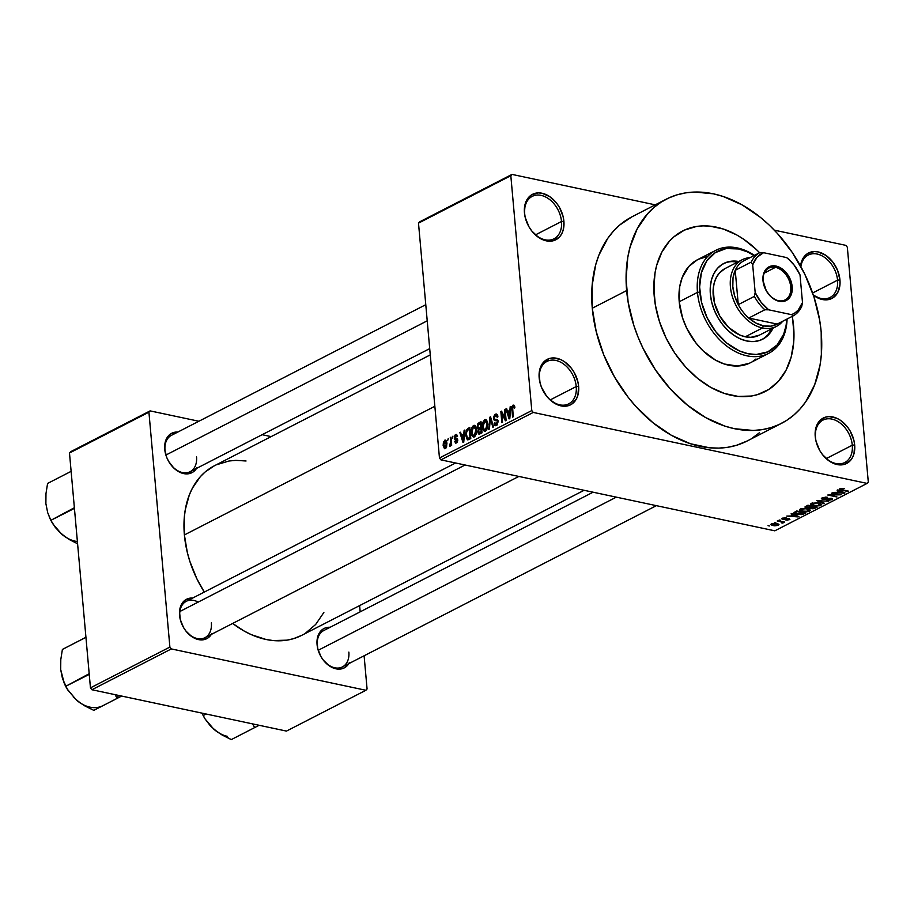 <?xml version="1.0" encoding="UTF-8"?>
<svg xmlns="http://www.w3.org/2000/svg" width="914" height="914" viewBox="0 0 914 914"><rect width="100%" height="100%" fill="white"/><g stroke="black" fill="none" stroke-linecap="round" stroke-linejoin="round"><path stroke-width="1.37" d="M852.282 445.221A23.844 16.818 62.8 0 0 831.889 419.092A23.844 16.818 62.8 0 0 815.471 437.395L815.231 436.561A25.546 18.029 -117.2 0 1 832.825 416.955A25.546 18.029 -117.2 0 1 854.67 444.947L852.282 445.221L826.336 458.542L852.282 445.221A23.844 16.818 -117.2 0 1 844.776 462.518A23.844 16.818 -117.2 0 1 820.029 451.002A23.844 16.818 62.8 0 0 841.371 463.661A23.844 16.818 62.8 0 0 852.282 445.221L854.67 444.947L853.87 440.217L850.169 431.02L847.392 426.884L840.537 420.371L836.71 418.224L829.021 416.59L825.445 417.161L819.504 420.954L815.916 427.775L815.231 436.561L816.031 441.291L819.732 450.499L822.509 454.624L829.364 461.147L833.191 463.284L837.075 464.563L844.456 464.346L850.397 460.553L852.522 457.468L853.984 453.732L854.67 444.947A25.546 18.029 -117.2 0 1 842.948 464.712A25.546 18.029 -117.2 0 1 820.075 451.07A25.546 18.029 -117.2 0 1 817.904 446.832A25.546 18.029 -117.2 0 1 815.231 436.561L815.471 437.395A23.844 16.818 -117.2 0 1 822.977 420.097A23.844 16.818 -117.2 0 1 852.282 445.221M576.231 386.553A23.844 16.818 62.8 0 0 555.849 360.424A23.844 16.818 62.8 0 0 539.42 378.727L539.18 377.893A25.546 18.029 -117.2 0 1 556.775 358.288A25.546 18.029 -117.2 0 1 578.619 386.279L576.231 386.553L550.285 399.875L576.231 386.553A23.844 16.818 -117.2 0 1 568.725 403.851A23.844 16.818 -117.2 0 1 543.979 392.323A23.844 16.818 62.8 0 0 565.32 404.993A23.844 16.818 62.8 0 0 576.231 386.553L578.619 386.279L577.831 381.549L574.118 372.341L571.341 368.216L564.486 361.693L560.67 359.556L552.97 357.922L549.394 358.494L543.453 362.287L541.328 365.383L539.146 373.335L539.98 382.623L541.499 387.319L546.458 395.956L549.714 399.555L557.14 404.616L561.025 405.896L568.405 405.679L571.627 404.205L576.471 398.801L577.934 395.065L578.619 386.279A25.546 18.029 -117.2 0 1 566.897 406.044A25.546 18.029 -117.2 0 1 544.024 392.403A25.546 18.029 -117.2 0 1 541.853 388.164A25.546 18.029 -117.2 0 1 539.18 377.893L539.42 378.727A23.844 16.818 -117.2 0 1 546.938 361.43A23.844 16.818 -117.2 0 1 576.231 386.553M561.504 221.508A23.844 16.818 62.8 0 0 541.111 195.379A23.844 16.818 62.8 0 0 524.693 213.682L524.453 212.859A25.546 18.029 -117.2 0 1 542.048 193.242A25.546 18.029 -117.2 0 1 563.892 221.234L561.504 221.508L535.558 234.829L561.504 221.508A23.844 16.818 -117.2 0 1 553.998 238.805A23.844 16.818 -117.2 0 1 529.252 227.289A23.844 16.818 62.8 0 0 550.594 239.948A23.844 16.818 62.8 0 0 561.504 221.508L563.892 221.234L563.093 216.515L559.391 207.307L556.615 203.182L549.76 196.659L542.048 193.242L538.243 192.877L531.457 194.922L528.726 197.253L525.139 204.062L524.453 212.859L525.253 217.578L528.955 226.786L531.731 230.911L538.586 237.434L542.413 239.571L546.298 240.85L553.678 240.645L559.619 236.84L561.744 233.756L563.207 230.031L563.892 221.234A25.546 18.029 -117.2 0 1 552.17 240.999A25.546 18.029 -117.2 0 1 529.297 227.369A25.546 18.029 -117.2 0 1 527.127 223.13A25.546 18.029 -117.2 0 1 524.453 212.859L524.693 213.682A23.844 16.818 -117.2 0 1 532.199 196.384A23.844 16.818 -117.2 0 1 561.504 221.508M837.555 280.175A23.844 16.818 62.8 0 0 819.641 254.778A23.844 16.818 62.8 0 0 800.881 266.602A23.844 16.818 -117.2 0 1 808.25 255.052A23.844 16.818 -117.2 0 1 837.555 280.175L812.626 292.983L837.555 280.175A23.844 16.818 -117.2 0 1 830.038 297.473A23.844 16.818 -117.2 0 1 813.254 294.811A23.844 16.818 62.8 0 0 837.555 280.175L839.943 279.901L837.555 280.175M800.561 266.02A25.546 18.029 -117.2 0 1 820.452 252.572A25.546 18.029 -117.2 0 1 839.943 279.901L837.624 270.475L832.665 261.85L825.799 255.326L818.099 251.91L814.294 251.544L807.496 253.589L802.641 259.005L800.47 266.957M319.42 653.544A20.439 14.418 -117.2 0 1 317.307 645.387L317.067 644.553A22.142 15.618 -117.2 0 1 330.16 627.267L325.91 627.735L323.133 629.015L320.768 631.037L317.661 636.944L317.032 640.6L317.752 648.654L320.974 656.629L323.373 660.205L329.314 665.86L335.998 668.82L342.396 668.637L345.184 667.357L349.388 662.673M198.212 602.086A20.439 14.418 62.8 0 0 179.807 616.162L179.567 615.339A22.142 15.618 -117.2 0 1 192.66 598.042L185.633 599.801L183.268 601.812L180.161 607.719L179.532 611.375L180.252 619.429L183.474 627.404L185.873 630.991L191.814 636.635L198.498 639.594L201.8 639.914L207.684 638.143L211.888 633.448M196.521 468.402A22.142 15.618 -117.2 0 1 168.953 461.913A22.142 15.618 -117.2 0 1 167.068 458.245A22.142 15.618 -117.2 0 1 164.749 449.345L165 450.168A20.439 14.418 62.8 0 0 167.102 458.314A20.439 14.418 -117.2 0 1 165 450.168L164.749 449.345A22.142 15.618 -117.2 0 1 177.853 432.048L170.815 433.807L166.611 438.492L165.354 441.725L164.749 449.345L166.759 457.514L168.656 461.41L173.877 468.105L180.309 472.504L183.68 473.601L186.982 473.92L192.865 472.15L197.07 467.454M632.054 216.755L619.749 225.004L613.363 231.242L607.719 238.417L598.83 255.314L595.677 264.866L592.112 285.716L592.283 308.224A126.029 88.921 62.8 0 0 747.149 441.005L781.504 423.353A126.029 88.921 -117.2 0 1 626.638 290.583L592.283 308.224L596.202 331.531L603.697 354.735L614.505 376.956L628.192 397.316L635.95 406.559L652.95 422.725L671.356 435.281L690.458 443.747L709.527 447.791L718.815 448.111L727.83 447.277L736.467 445.301L747.229 440.959M666.329 199.149L631.974 216.801A126.029 88.921 62.8 0 0 592.283 308.224L626.638 290.583A126.029 88.921 -117.2 0 1 666.329 199.149A126.029 88.921 -117.2 0 1 821.183 331.931A126.029 88.921 -117.2 0 1 781.504 423.353M430.254 354.883L214.424 465.752A95.376 67.293 62.8 0 0 184.388 534.941A95.376 67.293 62.8 0 0 204.302 592.066L196.818 578.676L189.861 561.402L187.347 552.57L184.388 534.941L434.847 406.284L184.388 534.941L184.251 517.895L185.256 509.818L189.335 494.897L192.386 488.202L200.337 476.674L205.17 471.955L214.482 465.717M301.643 635.379L293.497 638.669L286.962 640.166L273.103 640.554L265.928 639.446L251.419 634.693L244.221 631.083L232.659 623.451A95.376 67.293 62.8 0 0 301.574 635.413L584.092 490.292M181.92 624.331A20.439 14.418 -117.2 0 1 179.807 616.162A20.439 14.418 -117.2 0 1 186.25 601.343L455.595 462.987M165 450.168A20.439 14.418 -117.2 0 1 171.432 435.35L425.775 304.693M348.84 663.621A22.142 15.618 -117.2 0 1 321.26 657.132A22.142 15.618 -117.2 0 1 319.374 653.464A22.142 15.618 -117.2 0 1 317.067 644.553L317.307 645.387A20.439 14.418 -117.2 0 1 323.739 630.557L593.095 492.2M654.241 296.444A90.269 63.683 -117.2 0 1 682.667 230.968A90.269 63.683 -117.2 0 1 759.591 252.732L756.381 249.545L759.591 252.732A90.269 63.683 -117.2 0 0 682.667 230.968A90.269 63.683 -117.2 0 0 654.241 296.444L654.116 280.324L655.064 272.669L656.675 265.391L661.816 252.218L669.345 241.307L673.915 236.84L684.449 230.1L696.502 226.466L702.957 225.872L709.618 226.101L723.271 229.003L736.958 235.069L743.642 239.217L756.381 249.545L743.642 239.217L736.958 235.069L723.271 229.003L709.618 226.101L702.957 225.872L696.502 226.466L684.449 230.1L673.915 236.84L669.345 241.307L661.816 252.218L656.675 265.391L655.064 272.669L653.841 288.276L655.315 304.762L654.241 296.444A90.269 63.683 -117.2 0 0 765.155 391.546A90.269 63.683 -117.2 0 1 654.241 296.444M792.267 316.347A90.269 63.683 -117.2 0 1 793.581 326.058A90.269 63.683 -117.2 0 1 765.155 391.546A90.269 63.683 -117.2 0 0 793.581 326.058L793.706 342.19L791.158 357.123L786.017 370.296L778.488 381.195L768.857 389.41L757.512 394.631L751.319 396.036L738.215 396.413L724.551 393.5L710.875 387.445L697.69 378.453L685.523 366.88L674.818 353.17L666.009 337.849L659.428 321.5L655.315 304.762L659.428 321.5L666.009 337.849L674.818 353.17L685.523 366.88L697.69 378.453L710.875 387.445L724.551 393.5L738.215 396.413L751.319 396.036L757.512 394.631L768.857 389.41L778.488 381.195L786.017 370.296L791.158 357.123L793.706 342.19L793.98 334.238L792.518 317.741L793.581 326.058A90.269 63.683 -117.2 0 0 792.267 316.347L792.518 317.741L792.267 316.347M440.914 459.868L774.798 530.828L867.123 483.403L533.239 412.443L440.914 459.868L439.463 457.994L531.788 410.569L510.823 175.705L418.498 223.13L439.463 457.994L418.498 223.13L419.675 221.828L418.498 223.13L510.823 175.705L512 174.403L419.675 221.828L512 174.403L655.247 204.85L512 174.403L510.823 175.705L531.788 410.569L533.239 412.443L531.788 410.569L439.463 457.994L440.914 459.868L774.798 530.828L867.123 483.403L533.239 412.443L440.914 459.868M775.803 522.671L774.489 522.397L775.803 522.671M780.693 521.734L777.22 520.991L777.905 520.637L784.6 522.065L782.841 522.191L783.355 522.762L782.213 523.116L781.447 522.808L782.156 522.214L780.693 521.734L782.213 523.116L783.218 522.854L782.841 522.191L784.6 522.065L777.905 520.637L777.22 520.991L780.693 521.734M780.487 520.272L779.174 519.986L780.487 520.272M782.464 518.215L782.967 519.518L782.841 518.044L782.967 519.518L781.938 518.581L784.818 517.701L786.28 517.815L783.287 519.083L788.154 518.375L789.913 519.335L787.274 520.18L785.926 520.077L788.508 518.855L782.967 519.518L788.508 518.855L785.926 520.077L789.422 519.666L789.056 518.478L783.492 519.129L783.367 518.444L786.28 517.815L781.824 518.866M793.203 514.776L791.044 513.885L791.764 513.519L798.882 516.547L798.162 516.913L786.783 516.079L790.839 515.987L793.203 514.776L790.839 515.987L786.783 516.079L798.162 516.913L798.882 516.547L791.764 513.519L791.044 513.885L793.203 514.776L793.146 514.114L793.203 514.776M800.23 509.087L806.605 508.55L810.444 510.355L807.976 511.623L804.012 511.714L799.876 510.56L799.476 509.749L800.23 509.087L799.681 510.389L802.309 511.44L809.667 511.097L810.444 510.206L807.462 508.71L800.23 509.087M811.449 503.317L817.824 502.791L821.663 504.585L819.687 505.762L815.231 505.945L811.095 504.791L811.449 503.317L810.901 504.619L813.529 505.671L820.886 505.328L821.675 504.448L818.693 502.94L811.449 503.317M839.943 488.693L841.463 490.133L848.398 491.115L840.937 489.458L840.926 488.362L844.285 488.544L840.286 488.533L843.988 488.476L840.766 489.344L847.712 491.469L840.057 489.755L839.418 489.276L839.943 488.693L839.406 489.241M839.269 491.115L837.11 490.224L837.83 489.858L844.947 492.886L844.228 493.252L832.848 492.418L836.904 492.326L839.269 491.115L836.904 492.326L832.848 492.418L844.228 493.252L844.947 492.886L837.83 489.858L837.11 490.224L839.269 491.115L839.212 490.441L839.269 491.115M838.755 494.737L831.386 493.172L841.268 494.771L830.278 495.057L836.973 496.976L827.776 495.022L838.755 494.737L827.776 495.022L836.973 496.976L830.278 495.057L841.268 494.771L831.386 493.172L838.755 494.737M831.74 499.752L831.157 498.221L823.377 499.124L823.126 497.433L823.183 498.073L826.93 497.205L822.177 497.81L821.343 498.667L822.714 499.478L821.492 498.279L825.639 497.113L827.547 497.307L823.365 497.993L822.6 498.667L823.377 499.124L831.614 498.336L832.448 498.873L831.923 499.65L828.095 500.381L826.93 500.232L827.49 499.855L831.055 499.273L830.186 498.518L822.714 499.478L830.449 498.564L830.643 499.535L826.93 500.232L831.74 499.752L832.483 498.987M823.868 503.717L816.808 500.655L828.701 501.226L818.259 500.689L824.577 503.351L823.868 503.717L824.577 503.351L818.259 500.689L828.701 501.226L816.808 500.655L823.868 503.717L823.8 503.02L823.868 503.717M809.655 507.933L810.855 508.721L810.798 508.138L810.855 508.721L815.037 508.241L814.98 507.499L815.037 508.241L817.162 507.156L807.965 505.202L804.948 507.11L806.468 507.933L805.017 506.882L807.965 505.202L817.162 507.156L813.06 508.824L806.468 507.933L809.655 508.035M796.802 514.308L793.809 512.903L796.745 510.96L805.942 512.925L802.012 514.593L797.122 514.376L802.778 514.422L805.942 512.925L796.745 510.96L793.809 512.891L796.802 514.308M778.42 525.322L778.305 524.03L778.42 525.322L776.854 523.608L771.485 523.848L773.118 525.573L771.165 524.899L771.096 524.11L774.215 523.322L778.465 524.099L778.42 525.322L774.752 525.824L773.118 525.573L779.002 524.67M769.36 525.984L768.046 525.699L769.36 525.984M845.884 245.363L774.318 230.157L845.884 245.363L847.335 247.226L868.3 482.089L847.335 247.226L845.884 245.363M447.7 440.491L448.237 438.549L447.7 440.491M450.659 441.691L450.282 437.498L450.968 437.143L451.687 445.232L451.002 445.575L450.888 444.284L449.848 446.192L450.659 441.691L449.517 446.043L450.202 446.146L450.888 444.284L451.002 445.575L451.687 445.232L450.968 437.143L450.282 437.498L451.013 437.657L450.282 437.498L450.659 441.691L451.39 441.839L450.659 441.691M452.384 438.08L452.921 436.149L452.384 438.08M455.686 435.784L456.863 436.835L457.537 436.344L455.629 434.607L454.212 438.057L457.411 438.743L454.212 438.057L454.978 435.121L456.669 434.55L457.537 436.344L456.863 436.835L455.686 435.784L454.909 437.703L457.343 438.651L457.765 440.331L457.263 442.159L455.789 443.119L454.624 441.462L455.286 440.959L456.28 441.816L457.046 440.194L454.761 439.577L454.212 438.057L457.08 440.377L456.28 441.816L455.286 440.959L454.624 441.462L456.406 442.959L457.743 439.863L454.875 437.509L455.686 435.784L457.446 435.955M463.821 434.024L464.106 430.403L464.826 430.026L463.741 442.205L463.021 442.57L459.856 432.585L460.565 432.219L461.456 435.235L463.821 434.024L461.456 435.235L460.565 432.219L459.856 432.585L463.021 442.57L463.741 442.205L464.826 430.026L464.106 430.403L464.78 430.54L464.106 430.403L463.821 434.024L464.461 434.15L463.821 434.024M473.406 425.478L475.097 425.696L476.205 427.775L476.205 434.253L474.092 437.006L472.698 436.641L471.784 435.087L471.361 429.272L473.406 425.478L471.601 428.175L471.281 432.516C471.43 435.658 472.481 437.109 474.412 436.869L476.537 429.671L475.52 426.21L473.406 425.478L475.269 425.867L473.406 425.478L474.4 425.307M484.626 419.709L486.317 419.926L487.425 422.005L487.436 428.495L485.311 431.237L483.929 430.882L483.003 429.329L482.581 423.502L484.626 419.709L482.821 422.417L482.501 426.747C482.661 429.888 483.7 431.339 485.642 431.111L487.756 423.902L486.739 420.44L484.626 419.709L486.488 420.109L484.626 419.709L485.62 419.537M513.2 406.387L514.228 408.272L514.902 407.781L514.251 405.313L513.108 405.073L514.331 405.428L514.902 407.781L514.228 408.272L513.565 406.353L512.605 407.221L513.245 416.773L512.571 417.127L511.92 407.027L513.108 405.073L511.897 409.586L512.571 417.127L513.245 416.773L512.537 407.61L513.2 406.387L514.731 406.593M509.886 410.352L510.172 406.73L510.892 406.364L509.806 418.543L509.087 418.909L505.91 408.924L506.63 408.558L507.521 411.574L509.886 410.352L507.521 411.574L506.63 408.558L505.91 408.924L509.087 418.909L509.806 418.543L510.892 406.364L510.172 406.73L510.846 406.879L510.172 406.73L509.886 410.352L510.526 410.489L509.886 410.352M505.248 418.566L504.448 409.678L505.134 409.323L506.128 420.429L505.396 420.806L501.717 413.379L502.517 422.291L501.832 422.645L500.838 411.529L501.569 411.151L505.248 418.566L501.569 411.151L500.838 411.529L501.832 422.645L502.517 422.291L501.717 413.379L505.396 420.806L506.128 420.429L505.134 409.323L504.448 409.678L505.179 409.826L504.448 409.678L505.248 418.566L505.968 418.726L505.248 418.566M496.348 424.245L497.559 424.507L494.805 422.782L494.131 423.273L496.485 425.536L498.153 421.491L496.074 419.377L497.433 419.663L494.92 419.355L494.188 418.144L495.399 415.539L497.273 417.287L497.947 416.795L495.342 414.202L493.503 418.521L494.28 418.681L493.48 417.869L494.52 414.842L496.748 414.133L497.947 416.795L497.273 417.287L495.742 415.402L494.166 417.744L494.611 419.206L497.17 419.492L497.947 420.463L497.25 424.93L494.874 425.353L494.131 423.273L494.805 422.782L495.285 424.153L496.348 424.245L497.433 421.514L496.896 420.634L494.28 420.417L493.503 418.521L494.771 420.634L497.159 420.783L497.467 421.811L495.662 424.382L497.399 424.747M488.727 429.374L489.881 417.161L490.544 416.818L493.56 426.884L492.852 427.249L490.372 418.269L489.436 429.009L488.727 429.374L489.436 429.009L490.372 418.269L492.852 427.249L493.56 426.884L490.544 416.818L489.881 417.161L490.704 417.332L489.881 417.161L488.727 429.374M477.119 427.124L477.873 423.616L481.027 421.708L482.021 432.813L478.456 433.876L477.748 431.739L478.296 429.374L477.119 427.124L478.296 429.374L477.771 432.082L479.896 433.91L482.021 432.813L481.027 421.708L478.913 422.794L481.164 423.273L478.913 422.794L477.119 427.124L477.885 427.284L477.119 427.124M465.717 435.441L466.346 429.991L469.807 427.478L470.801 438.583L467.294 439.771L465.717 435.441L467.785 439.92L470.801 438.583L469.807 427.478L467.808 428.506L469.933 428.952L467.808 428.506L465.717 435.441L466.46 435.601L465.717 435.441M443.141 445.484L443.461 441.77L445.598 440.171L446.855 442.753L446.592 447.095L444.49 448.671L443.141 445.484L445.404 448.603L446.935 443.439L444.661 440.24L446.055 440.537L444.661 440.24L443.141 445.484L443.884 445.644L443.141 445.484M271.138 436.606L262.147 434.698L271.138 436.606M198.864 421.251L150.102 410.889L70.664 451.699L69.487 453.001L90.452 687.865L169.89 647.066L148.925 412.191L69.487 453.001L70.664 451.699L150.102 410.889L198.864 421.251M365.897 690.276L171.352 648.929L91.903 689.739L286.459 731.086L365.897 690.276L171.352 648.929L169.89 647.066L148.925 412.191L150.102 410.889L148.925 412.191L69.487 453.001L90.452 687.865L169.89 647.066L171.352 648.929L91.903 689.739L90.452 687.865L91.903 689.739L286.459 731.086L365.897 690.276L367.074 688.962L364.103 655.784L367.074 688.962L365.897 690.276M360.185 611.843L359.625 605.594L360.185 611.843M305.493 633.162L315.661 624.479L323.864 612.483M246.049 460.987L235.858 460.37L229.037 460.999L216.298 464.826M348.851 652.093A20.439 14.418 -117.2 0 1 342.419 666.923A20.439 14.418 -117.2 0 1 321.214 657.052A20.439 14.418 62.8 0 0 339.505 667.906A20.439 14.418 62.8 0 0 348.851 652.093M196.544 456.874A20.439 14.418 -117.2 0 1 190.112 471.704A20.439 14.418 -117.2 0 1 168.907 461.844A20.439 14.418 62.8 0 0 187.199 472.687A20.439 14.418 62.8 0 0 196.544 456.874M211.363 622.868A20.439 14.418 -117.2 0 1 204.919 637.698A20.439 14.418 -117.2 0 1 183.725 627.838A20.439 14.418 62.8 0 0 202.005 638.68A20.439 14.418 62.8 0 0 211.363 622.868M868.3 482.089L867.123 483.403L868.3 482.089M813.38 295.188L822.349 299.518L826.153 299.883L832.94 297.838L837.795 292.423L839.977 284.471L839.943 279.901A25.546 18.029 -117.2 0 1 813.38 295.188M752.313 438.023L759.374 432.79M821.183 331.931L819.698 320.323L813.963 296.947L804.766 274.131L792.461 252.732L777.528 233.596L769.245 225.095L760.528 217.429L742.122 204.885L723.02 196.407L713.434 193.825L694.663 192.043L685.649 192.877L677.011 194.853L668.82 197.938L661.153 202.131L654.104 207.364L647.718 213.602L637.207 228.82L630.032 247.214L627.781 257.382L626.079 279.17L628.135 302.191L633.87 325.555L638.052 337.095L643.068 348.383L655.372 369.77L670.305 388.918L687.305 405.073L705.711 417.629L724.813 426.095L734.399 428.689L753.17 430.46L762.185 429.637L770.822 427.661L779.014 424.564L786.668 420.383L793.729 415.15L800.104 408.912L805.76 401.737L814.648 384.84L820.041 365.132L821.366 354.438L821.183 331.931M817.939 446.923A23.844 16.818 -117.2 0 1 815.471 437.395A23.844 16.818 62.8 0 0 817.927 446.912M541.888 388.256A23.844 16.818 -117.2 0 1 539.42 378.727A23.844 16.818 62.8 0 0 541.888 388.244M527.161 223.222A23.844 16.818 -117.2 0 1 524.693 213.682A23.844 16.818 62.8 0 0 527.149 223.199M211.34 634.396A22.142 15.618 -117.2 0 1 183.76 627.907A22.142 15.618 -117.2 0 1 181.875 624.239A22.142 15.618 -117.2 0 1 179.567 615.339L179.807 616.162A20.439 14.418 62.8 0 0 181.909 624.308M317.307 645.387A20.439 14.418 62.8 0 0 319.409 653.533M512.617 409.735L511.897 409.586L512.617 409.735M514.251 405.313L513.108 405.073M506.79 409.106L505.91 408.924L506.79 409.106M509.384 411.974L507.521 411.574L509.384 411.974M509.772 411.768L509.418 415.333L510.081 415.47L509.418 415.333L509.292 417.595L509.875 417.721L507.864 412.751L510.4 411.906L507.864 412.751L509.292 417.595L509.772 411.768M502.791 413.608L501.717 413.379L502.791 413.608M501.866 411.746L500.838 411.529L501.866 411.746M496.416 414.008L495.342 414.202L497.262 414.613L495.342 414.202M495.399 415.539L497.764 415.744M496.965 419.423L496.074 419.377M495.502 425.718L496.485 425.536M498.187 421.96L497.467 421.811L498.187 421.96M498.084 420.988L497.159 420.783L498.084 420.988M496.016 420.6L497.159 420.783M491.504 420.029L490.795 419.88L491.504 420.029M491.024 418.406L490.372 418.269L491.024 418.406M484.66 431.271L485.642 431.111M483.243 426.907L482.501 426.747L483.243 426.907M483.552 422.565L482.821 422.417L483.552 422.565M484.751 421L483.312 423.365L483.369 427.672L484.226 429.614L485.517 429.809L483.7 428.792L483.186 426.427L484.751 421L487.79 424.393L487.071 424.245L485.517 429.809L486.728 430.071L484.797 429.923L486.568 430.3M478.913 434.127L479.896 433.91M480.033 432.482L481.952 432.025L481.221 431.865L480.924 428.552L478.296 429.374L479.096 429.546L478.433 431.545L478.936 429.683L481.655 428.7L480.924 428.552L481.221 431.865L477.771 432.082L481.198 433.236M479.462 427.946L480.81 427.249L480.467 423.353L478.033 425.067L477.965 427.546L479.462 427.946L477.805 426.769L478.319 424.61L481.187 423.513L480.467 423.353L480.81 427.249L481.541 427.409L479.462 427.946L481.621 428.403L478.559 428.186L480.73 428.643M473.441 437.041L474.412 436.869M472.012 432.676L471.281 432.516L472.012 432.676M472.332 428.335L471.601 428.175L472.332 428.335M473.521 426.769L472.092 429.134L472.138 433.442L472.995 435.372L474.297 435.578L472.481 434.561L471.967 432.196L473.521 426.769L476.571 430.163L475.851 430.003L474.297 435.578L475.509 435.829L473.566 435.692L475.337 436.069M469.236 429.123L470.002 437.635L470.721 437.783L468.791 438.252L470.653 438.651L467.797 438.537L469.979 438.994L467.797 438.537L466.403 435.11L466.437 432.253L468.014 429.751L469.967 429.272L467.203 430.334L466.346 433.704L467.454 438.377L470.002 437.635L469.236 429.123M460.725 432.768L459.856 432.585L460.725 432.768M463.318 435.635L461.456 435.235L463.318 435.635M463.706 435.441L463.352 438.994L464.015 439.131L463.352 438.994L463.227 441.256L463.809 441.382L461.798 436.412L464.335 435.567L461.798 436.412L463.227 441.256L463.706 435.441M456.429 434.447L455.629 434.607M456.806 438.309L455.126 438.149M455.606 443.107L456.406 442.959M455.515 441.645L454.624 441.462L455.515 441.645M456.28 441.816L455.286 440.959M457.754 440.514L457.08 440.377L457.754 440.514M457.754 440.022L456.692 439.783M455.046 439.703L456.794 439.817M451.619 444.444L450.888 444.284L451.619 444.444M449.517 446.043L450.202 446.146M450.762 445.038L449.608 444.787L450.762 445.038M450.808 444.821L450.111 444.684L450.808 444.821M451.539 443.587L450.682 443.404L451.539 443.587M445.404 440.114L444.661 440.24M444.672 448.728L445.404 448.603M445.324 447.437L446.295 444.787L445.392 441.405L443.987 442.525L443.873 445.541L445.324 447.437L443.816 445.049L444.741 441.405L446.969 443.953L446.261 443.804L445.324 447.437L446.329 447.654L444.878 447.517L446.238 447.803M444.741 441.405L446.615 441.633M485.517 429.809L487.139 425.787L486.865 422.862L485.471 420.886L487.162 421.24M474.297 435.578L475.908 431.545L475.634 428.632L474.24 426.644L475.943 427.009M844.17 492.555L844.228 493.252L844.17 492.555M840.115 491.458L843.588 492.886L843.531 492.28L843.588 492.886L838.218 492.44L838.149 491.686L838.218 492.44L840.057 490.807L838.218 492.44L843.588 492.886L840.115 491.458M823.377 499.124L823.183 498.073M830.449 498.564L830.643 499.535M820.738 503.557L820.886 505.328L820.738 503.557M810.832 503.774L810.901 504.619L810.832 503.774M817.996 503.294L819.812 505.099L816.613 505.625L814.237 505.328L812.477 502.94L812.535 503.545L817.95 502.803L813.426 503.226L811.963 504.242L814.511 505.385L818.338 505.533L820.395 504.391L817.996 503.294M820.315 503.386L819.812 505.099M811.861 503.134L811.963 504.208L812.535 503.545M811.381 508.333L815.402 507.281L812.66 506.699L815.357 506.767L814.214 507.887L811.381 508.333L810.672 506.927L810.741 507.738L812.615 506.185L810.672 507.83L811.381 508.333L810.741 507.738M807.142 507.578L811.586 506.47L808.353 505.785L811.541 505.956L810.238 507.156L807.142 507.578L806.239 506.082L806.319 506.916L808.307 505.271L806.251 507.019L807.142 507.578L806.319 506.916M809.507 509.315L809.667 511.097L809.507 509.315M799.601 509.532L799.681 510.389L799.601 509.532M806.765 509.052L808.593 510.869L805.394 511.383L803.018 511.097L801.258 508.698L801.315 509.315L806.719 508.572L802.206 508.995L800.744 510.012L803.018 511.097L807.108 511.292L809.176 510.149L806.765 509.052M809.084 509.144L808.593 510.869M800.641 508.904L800.733 509.966L801.315 509.315M803.954 513.154L804.023 513.908L803.954 513.154M795.523 513.348L799.499 514.262L802.721 513.794L802.778 514.422L802.972 513.668L795.523 513.348L795.831 511.429L795.9 512.171L797.134 511.543L804.183 513.04L802.972 513.668L804.183 513.04L797.088 511.04L795.111 512.788L795.523 513.348L795.9 512.171M798.105 516.216L798.162 516.913L798.105 516.216M794.049 515.119L797.522 516.547L797.465 515.942L797.522 516.547L792.152 516.102L792.084 515.359L792.152 516.102L793.992 514.468L792.152 516.102L797.522 516.547L794.049 515.119M783.492 519.129L783.367 518.444M789.422 519.666L789.056 518.478M788.508 518.855L788.439 519.483M786.52 518.569L786.566 519.163L786.52 518.569M783.218 522.854L782.841 522.191M782.156 522.522L782.213 523.116L782.156 522.522M771.485 523.848L770.902 524.51M777.723 523.825L777.483 525.104L776.18 523.962L777.483 525.104L773.735 525.207L772.433 524.065L776.135 523.471L772.433 524.065M772.033 523.619L772.981 525.024L777.483 525.104M762.15 339.471A42.581 30.036 62.8 0 0 771.976 328.686L767.909 334.867L763.361 338.751M722.711 264.009L723.785 263.461A42.581 30.036 -117.2 0 0 710.372 294.342L711.698 302.214L714.234 310.063L717.878 317.558L722.506 324.447L727.921 330.434L733.931 335.312L740.294 338.877L746.784 341.002L753.125 341.596L759.088 340.659L764.435 338.191L768.982 334.318L773.05 328.137A42.581 30.036 -117.2 0 1 762.687 339.197A42.581 30.036 -117.2 0 1 710.372 294.342L710.315 286.733L711.526 279.695L713.948 273.48L717.501 268.339L722.037 264.466L727.395 261.998L733.359 261.05L739.7 261.655M697.473 292.377L699.861 292.103A56.2 39.656 -117.2 0 1 754.107 255.543L747.115 251.761L738.569 248.962L726.173 248.539L715.251 252.664L706.739 260.981L701.369 272.772L699.61 287.019L701.609 302.5L707.185 317.889L715.868 331.839L726.916 343.173L739.357 350.896L747.915 353.695L756.289 354.483L767.806 351.856L777.22 344.875L783.698 334.147L786.109 325.35L786.794 319.157A56.2 39.656 -117.2 0 1 744.259 352.735A56.2 39.656 -117.2 0 1 699.861 292.103L697.473 292.377A57.902 40.856 -117.2 0 1 715.708 250.367A57.902 40.856 -117.2 0 1 754.416 255.394A57.902 40.856 62.8 0 0 697.473 292.377L679.216 301.757L697.473 292.377A57.902 40.856 62.8 0 0 743.756 355.009A57.902 40.856 62.8 0 0 787.091 319.009A57.902 40.856 -117.2 0 1 768.617 353.387A57.902 40.856 -117.2 0 1 697.473 292.377M715.708 250.367L697.462 259.747A57.902 40.856 62.8 0 0 679.216 301.757L679.742 286.505L682.232 277.445L688.905 266.385L697.496 259.725M759.283 335.209A37.463 26.437 -117.2 0 1 713.24 295.736A37.463 26.437 -117.2 0 1 725.042 268.556L742.225 259.725A37.463 26.437 -117.2 0 1 750.028 257.645A37.463 26.437 62.8 0 0 730.937 290.755A37.463 26.437 62.8 0 0 762.459 327.966L763.384 325.83A35.76 25.238 -117.2 0 1 748.749 318.049A35.76 25.238 -117.2 0 1 738.284 304.636A35.76 25.238 -117.2 0 1 735.222 270.315A35.76 25.238 -117.2 0 1 743.642 260.913A35.76 25.238 -117.2 0 1 744.51 260.479L743.642 260.913A35.76 25.238 62.8 0 0 735.222 270.315L733.017 277.947L732.811 286.642L734.605 295.759L738.284 304.636L735.222 270.315L751.319 262.044L752.69 264.82L755.17 292.491L754.393 296.364L738.284 304.636L735.222 270.315L751.319 262.044A35.76 25.238 -117.2 0 1 759.751 252.641L743.642 260.913L759.751 252.641A35.76 25.238 62.8 0 0 751.319 262.044L752.69 264.82L755.17 292.491L761.008 302.168L768.685 309.812L791.604 314.679L793.283 315.821L777.186 324.093L748.749 318.049L755.901 323.053L763.384 325.83L770.662 326.184L777.186 324.093A35.76 25.238 -117.2 0 1 763.384 325.83L762.459 327.966A37.463 26.437 -117.2 0 1 732.205 296.125A37.463 26.437 -117.2 0 1 742.225 259.725M755.992 358.985L752.748 361.396M749.229 363.315L737.358 366.023L724.322 364.023L715.548 360.127L703.083 350.839L695.714 342.693L686.768 328.309L682.541 317.832L679.216 301.757A57.902 40.856 62.8 0 0 750.371 362.767L768.617 353.387M698.604 259.188L706.328 256.868M738.626 262.204L732.285 261.61M759.385 335.152L750.862 337.323L745.276 336.798L739.575 334.924L728.687 327.498L719.855 316.164L714.405 302.66L713.194 289.041L714.257 282.837L716.393 277.376L719.512 272.852L725.145 268.499M737.735 262.032A42.581 30.036 62.8 0 0 723.248 263.735M723.785 263.461A42.581 30.036 -117.2 0 1 738.809 261.484M210.814 726.356L217.84 732.32L231.288 739.597L254.663 727.59L252.561 723.877L254.663 727.59L231.288 739.597L222.102 735.016L213.899 729.281A34.275 24.187 62.8 0 0 227.506 736.376M217.166 731.794L210.494 726.047L205.193 719.101L203.182 715.536L206.153 714.017L203.182 715.536L202.017 713.137L204.725 718.335M254.663 727.59L259.153 725.282L254.663 727.59M202.017 713.137A34.275 24.187 62.8 0 0 204.69 718.278L202.017 713.137M213.899 729.281L205.193 719.101M616.322 497.147L318.232 650.265L616.322 497.147M465.089 464.998L179.887 611.5L465.089 464.998M165.925 455.046L427.215 320.825L165.925 455.046M778.431 300.672A17.88 12.613 62.8 0 0 790.747 286.95A17.88 12.613 62.8 0 0 775.46 267.345L776.02 266.065A18.908 13.333 -117.2 0 1 792.187 286.779A18.908 13.333 -117.2 0 1 779.162 301.3L778.431 300.672A17.88 12.613 -117.2 0 1 766.56 291.269A17.88 12.613 62.8 0 0 778.431 300.672L776.283 300.352L770.788 296.604L766.332 290.892L762.996 280.575L763.51 274.074L766.161 269.036L768.183 267.311L773.198 265.803L778.899 267.014L784.395 270.761L790.473 279.81L792.21 290.161L790.599 296.045L789.022 298.33L784.623 301.14L779.162 301.3A18.908 13.333 -117.2 0 1 766.583 291.315A18.908 13.333 -117.2 0 1 764.972 288.184A18.908 13.333 -117.2 0 1 776.02 266.065L775.46 267.345A17.88 12.613 -117.2 0 1 789.902 282.552A17.88 12.613 -117.2 0 1 785.115 299.918A17.88 12.613 -117.2 0 1 778.431 300.672M764.264 273.103L775.46 267.345L764.264 273.103M745.276 336.798L762.459 327.966L745.276 336.798M782.704 321.26A37.463 26.437 -117.2 0 1 776.466 326.389A37.463 26.437 -117.2 0 1 762.459 327.966A37.463 26.437 62.8 0 0 782.704 321.26M788.188 258.685L786.497 257.554L763.578 252.687L759.751 252.641L763.578 252.687L756.998 257.291L752.69 264.82A34.058 24.038 -117.2 0 1 763.578 252.687L786.497 257.554A34.058 24.038 -117.2 0 1 797.419 269.927A34.058 24.038 -117.2 0 1 800.013 274.874L794.175 265.186L788.188 258.685A35.76 25.238 -117.2 0 1 797.385 269.858A35.76 25.238 62.8 0 0 797.339 269.79A35.76 25.238 62.8 0 0 788.188 258.685M777.186 324.093L748.749 318.049L764.847 309.777L768.685 309.812L791.604 314.679L795.134 312.782L798.185 310.075L802.492 302.545L800.013 274.874L802.492 302.545A34.058 24.038 -117.2 0 1 791.604 314.679L793.283 315.821L777.186 324.093M801.715 306.43L802.492 302.545L801.715 306.43A35.76 25.238 -117.2 0 1 793.283 315.821A35.76 25.238 62.8 0 0 801.715 306.43M738.284 304.636A35.76 25.238 62.8 0 0 748.749 318.049L764.847 309.777A35.76 25.238 -117.2 0 1 754.393 296.364L738.284 304.636M764.995 288.241A17.88 12.613 -117.2 0 1 768.777 268.11A17.88 12.613 -117.2 0 1 775.46 267.345A17.88 12.613 62.8 0 0 764.995 288.241L764.972 288.184M754.393 296.364A35.76 25.238 62.8 0 0 764.847 309.777L768.685 309.812A34.058 24.038 -117.2 0 1 755.17 292.491L754.393 296.364M73.314 697.131L80.341 703.095L93.788 710.372L117.163 698.376L115.061 694.651L117.163 698.376L118.466 695.383L117.163 698.376L121.653 696.057L93.788 710.372L84.602 705.791L76.399 700.067L67.693 689.876L62.483 678.599L60.701 669.596L60.792 659.611L62.392 649.431L85.939 637.275L62.392 649.431L85.767 637.424L62.392 649.431L60.792 659.611L60.701 669.585M89.184 673.721L65.694 686.311L89.241 674.383L89.184 673.721M64.254 683.318L67.225 689.11M102.848 705.688A34.275 24.187 62.8 0 1 76.399 700.067L79.667 702.569M76.399 700.067L67.202 689.053A34.275 24.187 62.8 0 1 64.277 683.375L60.701 669.596M67.693 689.876L63.957 682.621M71.121 471.35L47.585 483.437L71.121 471.35M74.377 507.727L50.876 520.317L47.665 512.605L45.883 503.603L45.974 493.617L47.585 483.437L45.974 493.617L45.883 503.603L47.665 512.605L50.876 520.317L74.434 508.39L74.377 507.727M58.496 531.137L65.522 537.101L77.587 543.773L69.784 539.808L61.581 534.073L55.297 527.412L50.876 520.317L52.384 523.059A34.275 24.187 62.8 0 1 49.459 517.381L49.139 516.627M49.436 517.335L52.418 523.116M77.393 541.522A34.275 24.187 62.8 0 1 61.581 534.073L64.848 536.575M61.581 534.073L52.875 523.882M338.146 669.117L656.366 505.659M185.839 473.898L429.694 348.634M200.646 639.891L518.866 476.434M494.92 419.355L497.684 419.949M496.793 420.6L498.061 420.874M455.298 438.217L457.343 438.651M455.835 441.896L457.24 442.193M840.72 489.241L840.64 488.419M822.6 498.656L822.509 497.662M831.192 499.01L831.123 498.21M810.649 507.956L810.558 506.984M806.239 507.099L806.159 506.128M795.089 512.903L794.997 511.863M782.978 518.821L782.91 518.021M788.873 519.072L788.816 518.432M782.247 522.351L782.178 521.551M761.613 339.757L762.687 339.197M759.18 335.267L776.466 326.389"/></g></svg>
